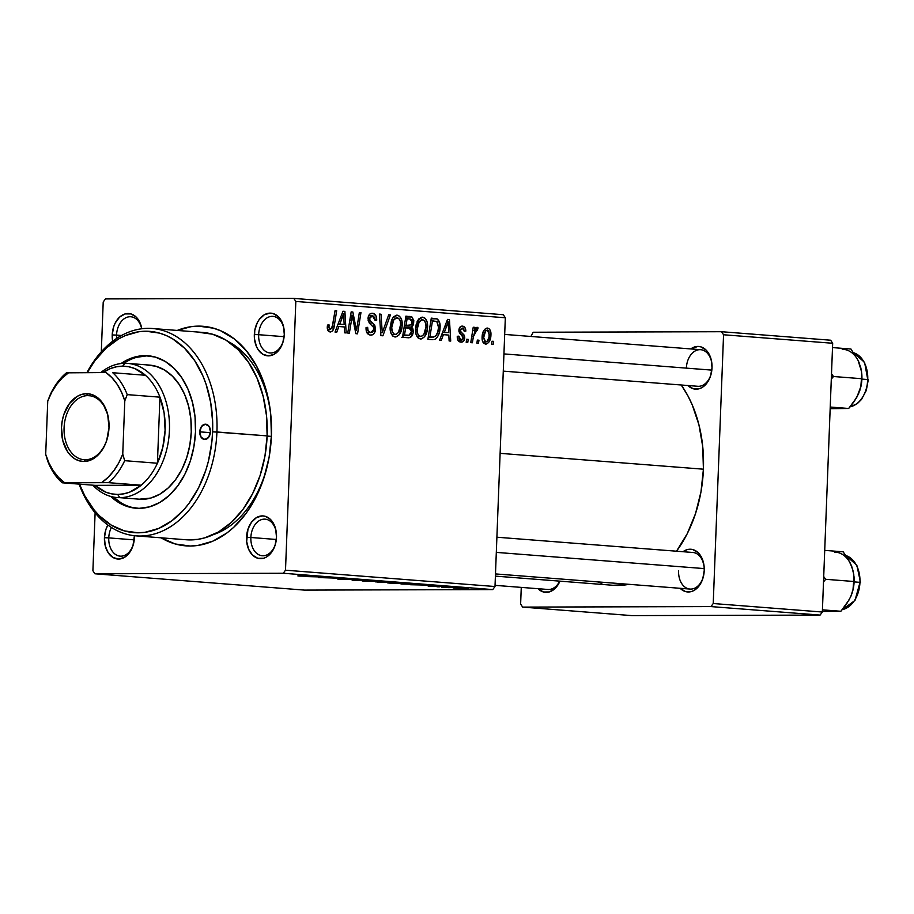 <?xml version="1.0" encoding="UTF-8"?>
<svg xmlns="http://www.w3.org/2000/svg" width="914" height="914" viewBox="0 0 914 914"><rect width="100%" height="100%" fill="white"/><g stroke="black" fill="none" stroke-linecap="round" stroke-linejoin="round"><path stroke-width="1.37" d="M283.58 339.917A18.349 12.819 94.5 0 1 270.064 352.964A18.349 12.819 94.5 0 1 258.651 334.695L254.332 334.535A21.41 14.955 94.5 0 1 268.91 313.194A21.41 14.955 94.5 0 1 284.22 330.994A21.41 14.955 94.5 0 1 284.288 334.455L283.466 326.275L280.484 319.352L278.313 316.701L273.035 313.513L270.133 313.114L264.329 314.759L259.29 319.409L257.302 322.653L254.778 330.365L254.458 338.706L256.4 346.406L258.136 349.639L262.821 354.266L268.488 355.877L274.28 354.232L279.318 349.582L281.306 346.337L282.837 342.636L284.288 334.455A21.41 14.955 94.5 0 1 283.5 340.271A21.41 14.955 94.5 0 1 266.442 355.672A21.41 14.955 94.5 0 1 254.332 334.535L258.651 334.695A18.349 12.819 -85.5 0 0 268.922 352.793A18.349 12.819 -85.5 0 0 283.58 339.928M275.788 542.71A18.349 12.819 94.5 0 1 262.272 555.758A18.349 12.819 94.5 0 1 250.859 537.489L246.54 537.329A21.41 14.955 94.5 0 1 261.118 515.976A21.41 14.955 94.5 0 1 276.428 533.776A21.41 14.955 94.5 0 1 276.496 537.249L275.674 529.069L272.692 522.134L270.521 519.483L265.243 516.307L262.341 515.907L256.548 517.553L251.51 522.202L247.991 529.137L246.666 541.499L248.608 549.2L252.515 555.084L257.794 558.26L263.632 558.248L266.488 557.026L269.162 555.038L273.514 549.131L275.045 545.429L276.496 537.249A21.41 14.955 94.5 0 1 275.708 543.065A21.41 14.955 94.5 0 1 258.651 558.465A21.41 14.955 94.5 0 1 246.54 537.329L250.859 537.489A18.349 12.819 -85.5 0 0 261.13 555.586A18.349 12.819 -85.5 0 0 275.788 542.722M108.755 537.889A18.349 12.819 -85.5 0 0 119.026 555.986A18.349 12.819 -85.5 0 0 133.684 543.11A18.349 12.819 94.5 0 1 120.168 556.146A18.349 12.819 94.5 0 1 108.755 537.889L134.221 539.866L108.755 537.889A18.349 12.819 94.5 0 1 111.439 527.447A18.349 12.819 -85.5 0 0 108.755 537.889L104.436 537.718L108.755 537.889M134.392 537.638A21.41 14.955 94.5 0 1 133.604 543.453A21.41 14.955 94.5 0 1 116.546 558.865A21.41 14.955 94.5 0 1 104.436 537.718L105.259 545.898L108.24 552.821L112.925 557.449L118.592 559.06L124.384 557.414L129.422 552.764L132.941 545.818L134.404 535.707A21.41 14.955 94.5 0 1 134.392 537.638M116.546 335.095A18.349 12.819 -85.5 0 0 116.626 338.42A18.349 12.819 94.5 0 1 116.546 335.095L121.493 335.484L116.546 335.095A18.349 12.819 94.5 0 1 130.816 316.758A18.349 12.819 94.5 0 1 141.693 328.766A18.349 12.819 -85.5 0 0 127.846 317.021A18.349 12.819 -85.5 0 0 116.546 335.095L112.216 334.935L116.546 335.095M112.65 341.253A21.41 14.955 94.5 0 1 112.216 334.935L112.65 341.253M250.859 537.489L276.325 539.477L250.859 537.489A18.349 12.819 94.5 0 1 265.129 519.163A18.349 12.819 94.5 0 1 276.462 534.13A18.349 12.819 -85.5 0 0 263.243 519.209A18.349 12.819 -85.5 0 0 250.859 537.489M258.651 334.695L284.117 336.683L258.651 334.695A18.349 12.819 94.5 0 1 272.92 316.37A18.349 12.819 94.5 0 1 284.254 331.348A18.349 12.819 -85.5 0 0 271.035 316.415A18.349 12.819 -85.5 0 0 258.651 334.695M559.916 581.155A21.41 14.955 94.5 0 1 538.038 588.707L543.419 591.975L549.257 591.964L554.787 588.753L559.916 581.155M712.017 367.782A21.41 14.955 94.5 0 1 711.229 373.598A21.41 14.955 94.5 0 1 687.934 385.514L693.315 388.793L699.153 388.781L702.009 387.559L704.683 385.571L709.036 379.664L710.566 375.962L712.017 367.782L711.195 359.602L708.213 352.667L706.042 350.016L700.764 346.84L697.862 346.44L690.778 348.919A21.41 14.955 94.5 0 1 711.949 364.309A21.41 14.955 94.5 0 1 712.017 367.782M678.588 570.816A18.349 12.819 -85.5 0 0 688.859 588.913A18.349 12.819 -85.5 0 0 703.517 576.037A18.349 12.819 94.5 0 1 690.001 589.073A18.349 12.819 94.5 0 1 678.588 570.816M704.226 570.564A21.41 14.955 94.5 0 1 703.437 576.38A21.41 14.955 94.5 0 1 680.142 588.308L685.523 591.587L691.361 591.575L694.217 590.341L696.891 588.365L701.244 582.458L702.775 578.756L704.226 570.564L704.1 566.394L702.158 558.694L698.25 552.81L692.972 549.634L690.07 549.234L687.134 549.645L682.986 551.713A21.41 14.955 94.5 0 1 704.168 567.103A21.41 14.955 94.5 0 1 704.226 570.564M213.339 534.656A100.94 70.504 -85.5 0 0 267.585 464.769A100.94 70.504 94.5 0 1 213.339 534.656M160.978 537.752L175.191 543.967L190.135 546.035L197.71 545.487L212.688 541.237L226.958 532.953L233.653 527.389L245.855 513.679L251.236 505.671L260.319 487.722L263.929 477.965L269.104 457.331L271.401 435.875A110.114 76.913 94.5 0 1 267.356 465.774A110.114 76.913 94.5 0 1 161.081 537.809M676.52 551.211A116.238 81.186 -85.5 0 0 703.414 469.19A116.238 81.186 -85.5 0 0 681.25 385L687.785 395.613L692.184 404.742L698.936 424.793L702.717 446.546L703.414 469.19L500.118 453.344L703.414 469.19L700.981 491.835L695.52 513.611L687.237 533.696L676.44 551.313M711.309 373.243A18.349 12.819 94.5 0 1 697.793 386.291L503.283 371.13M559.699 581.133A18.349 12.819 94.5 0 1 547.897 589.473L495.045 585.348M304.419 590.101L94.919 573.786L283.249 573.261L492.749 589.587L304.419 590.101L492.749 589.587L495 586.525L505.328 317.764L295.828 301.437L285.499 570.199L495 586.525L492.749 589.587L283.249 573.261L94.919 573.786L92.897 570.736L95.113 512.811L92.897 570.736L94.919 573.786L304.419 590.101M436.983 586.788L439.485 586.811L436.983 586.788M447.7 587.622L450.202 587.645L447.7 587.622M389.455 583.109L406.913 583.578L398.173 582.778L388.039 582.972L404.822 583.6C408.718 583.6 409.186 583.452 406.216 583.166L390.689 582.675C386.976 582.686 386.565 582.824 389.455 583.109L387.467 582.846M410.523 584.732L432.813 585.257L410.523 584.732M377.825 582.184L395.465 582.412L377.825 582.184M352.13 580.184L373.792 580.664L353.512 580.116L362.755 579.796L352.13 580.184L373.792 580.664L353.512 580.116L362.755 579.796L352.13 580.184M299.438 575.82L320.06 576.471L299.438 575.82C297.37 575.831 297.313 575.911 299.255 576.071L320.06 576.471L299.438 575.82C297.37 575.831 297.313 575.911 299.255 576.071L299.255 576.071M318.563 577.568L344.327 578.368L318.563 577.568M305.973 576.585L328.263 577.111L305.973 576.585M339.54 579.213L356.174 579.625C358.688 579.602 358.642 579.476 356.049 579.259L339.882 578.836C336.626 578.836 336.512 578.962 339.54 579.213C336.512 578.962 336.626 578.836 339.882 578.836M364.069 581.121L382.269 581.567L372.775 580.801L362.641 580.996L379.424 581.624C383.32 581.624 383.789 581.475 380.818 581.19L365.303 580.698C361.59 580.71 361.179 580.847 364.069 581.121L362.07 580.858M429.763 585.943L443.816 586.514L429.763 585.943C427.501 585.965 427.535 586.068 429.866 586.251L442.387 586.582C444.353 586.559 444.25 586.468 442.079 586.297L429.763 585.943C427.501 585.965 427.535 586.068 429.866 586.251L429.866 586.251M401.623 584.035L420.943 584.423L401.623 584.035M454.646 588.182L466.334 588.547C469.042 588.547 469.328 588.445 467.18 588.25L455.218 587.873C452.659 587.885 452.464 587.988 454.646 588.182C452.464 587.988 452.659 587.885 455.218 587.873L456.966 587.999M441.576 587.154L457.4 587.519L441.576 587.154M462.381 588.765L464.883 588.787L462.381 588.765M422.656 317.169L417.995 320.049L415.539 329.337C415.322 334.604 416.944 337.826 420.429 338.991C424.953 337.86 427.329 333.896 427.569 327.098L425.97 327.098L427.569 327.098L427.386 329.234L424.622 336.74L421.194 338.98L418.201 338.043L416.053 334.204L415.539 329.337L416.19 324.39L418.955 318.792L421.994 317.169L424.941 318.163L427.124 322.094L427.569 327.098C427.878 321.694 426.244 318.38 422.656 317.169L422.268 317.158M443.404 334.661L441.313 340.339L439.588 340.214L447.506 319.386L449.448 319.534L450.716 341.082L449.117 340.956L448.831 335.084L443.404 334.661L448.831 335.084L449.117 340.956L450.716 341.082L449.448 319.534L447.506 319.386L439.588 340.214L441.313 340.339L443.404 334.661L441.702 334.661L443.404 334.661M330.228 331.965C332.547 331.633 333.873 329.737 334.193 326.275L332.559 326.275L334.193 326.275L336.683 310.749L335.072 310.623L332.662 325.613L330.422 329.474L327.509 329.486L330.422 329.474L328.88 326.766L327.292 326.778L328.88 326.766L329.097 324.916L327.498 325.076L327.281 327.006C327.178 329.965 328.16 331.622 330.228 331.965L327.566 329.703L327.498 325.076L329.097 324.916L328.937 327.738L329.748 329.246L331.919 328.514L335.072 310.623L336.683 310.749L333.998 327.338L332.559 330.925L330.491 331.976M372.489 313.262L371.758 313.262L372.489 313.262C369.839 313.182 368.342 314.953 367.999 318.598L369.61 323.419L373.609 327.372L373.952 329.28L370.718 332.616L366.811 332.627L370.718 332.616L367.942 330.548L366.206 330.548L367.942 330.548L367.622 328.057L366.057 328.057L367.622 328.057L367.657 327.361L366.068 327.498C365.84 332.079 367.325 334.615 370.513 335.107C373.426 335.152 375.106 333.187 375.551 329.2L373.952 329.2L375.551 329.2L373.963 333.679L372.341 334.867L370.01 335.05L366.948 332.89L366.068 327.498L367.657 327.361L368.045 330.799L369.907 332.468L372.375 332.285L373.86 330.057L373.506 327.189L369.61 323.419L368.171 320.654L368.365 316.347L370.056 313.868L373.369 313.411L376.134 316.233L376.694 320.277L375.094 320.368L374.729 317.592L372.901 315.856L370.49 316.324L369.587 318.586L370.113 320.551L374.729 325.03L375.551 329.2L372.763 322.985L370.113 320.551L369.587 318.586L372.341 315.753L375.094 320.368L376.717 319.809C376.659 315.89 375.243 313.719 372.489 313.262L372.078 313.251M390.415 314.942L382.92 335.792L380.898 335.632L379.379 314.073L380.978 314.199L382.281 332.685L388.701 314.804L390.415 314.942L388.701 314.804L382.281 332.685L380.978 314.199L379.379 314.073L380.898 335.632L382.92 335.792L390.415 314.942L388.656 314.942L390.415 314.942M397.259 315.193L392.597 318.061L390.141 327.361C389.924 332.627 391.558 335.849 395.031 337.015C399.567 335.884 401.943 331.919 402.171 325.121L400.572 325.121L402.171 325.121L402 327.258L399.224 334.764L395.808 337.003L392.803 336.055L390.655 332.228L390.141 327.361L391.546 320.106L393.568 316.804L396.596 315.193L399.544 316.187L401.737 320.117L402.171 325.121C402.48 319.706 400.846 316.404 397.259 315.193L396.87 315.181M493.651 341.356L493.16 344.384L491.572 344.258L492.029 341.23L493.651 341.356L492.029 341.23L491.572 344.258L493.16 344.384L493.651 341.356L492.006 341.368L493.651 341.356M408.615 337.792C411.38 337.517 412.934 335.415 413.265 331.485L411.677 331.496L413.265 331.485L413.139 332.73L410.386 337.415L402.503 337.323L405.907 316.141L411.917 316.964L413.791 320.46L413.231 325.007L411.529 327.029L412.911 328.857L413.265 331.485L411.529 327.029L413.836 321.968L411.917 316.964L405.907 316.141L402.503 337.323L408.901 337.803M338.854 326.515L336.752 332.193L335.038 332.068L342.956 311.24L344.898 311.388L346.166 332.936L344.567 332.81L344.281 326.938L338.854 326.515L344.281 326.938L344.567 332.81L346.166 332.936L344.898 311.388L342.956 311.24L335.038 332.068L336.752 332.193L338.854 326.515L337.14 326.515L338.854 326.515M351.479 320.266L349.354 333.176L347.743 333.05L351.17 311.88L352.85 312.005L356.517 330.491L359.351 312.519L360.961 312.645L357.545 333.816L355.877 333.69L352.176 315.239L351.479 320.266L352.176 315.239L355.877 333.69L357.545 333.816L360.961 312.645L359.351 312.519L356.517 330.491L352.85 312.005L351.17 311.88L347.743 333.05L349.354 333.176L351.479 320.266L349.811 320.266L351.479 320.266M460.839 342.144C463.044 342.282 464.346 340.888 464.758 337.929L463.158 337.94L464.758 337.929L464.061 335.05L461.467 335.05L464.061 335.05L461.844 332.81L459.365 332.822L461.844 332.81L460.587 331.325L458.931 331.336L460.587 331.325L460.485 330.057L458.897 330.068L460.485 330.057L462.233 328.046L464.221 331.268L465.82 331.119C465.752 328.035 464.598 326.367 462.381 326.115L462.381 326.115C460.336 326.081 459.171 327.475 458.885 330.274L463.158 337.986L460.987 340.202L457.914 340.214L460.987 340.202L458.851 336.146L457.251 336.581C457.228 339.974 458.417 341.825 460.839 342.144L458.108 340.545L457.263 336.295L458.851 336.146L459.251 338.911L460.382 340.065L461.741 340.145L462.964 338.991L462.884 336.603L459.582 333.199L458.897 331.062L459.571 327.658L462.061 326.104L464.918 327.52L465.82 331.119L464.221 331.268L463.741 329.017L462.655 328.126L460.645 329.211L460.69 331.588L463.946 334.878L464.746 337.152L463.981 340.568L461.227 342.156M432.413 339.654L427.889 339.3L431.294 318.118L437.475 319.1L439.874 323.682L439.257 332.924L437.578 336.832L434.881 339.334C438.24 336.958 439.965 333.039 440.08 327.578C440.422 323.613 439.417 320.7 437.041 318.849L431.294 318.118L427.889 339.3L433.053 339.677M487.482 328.069L487.482 328.069C483.94 328.983 482.135 332.148 482.078 337.586C481.952 341.242 483.129 343.413 485.62 344.075C489.07 343.15 490.841 340.077 490.944 334.855L489.344 334.855L490.944 334.855L490.898 335.678L488.682 342.464L486.499 344.007L484.054 343.481L482.443 340.956L482.078 337.586L482.878 332.662L484.569 329.383L486.888 328.069L489.081 328.709L490.635 331.394L490.944 334.855C491.161 331.097 490.007 328.834 487.482 328.069L487.151 328.057M478.97 340.214L478.479 343.241L476.891 343.116L477.348 340.088L478.97 340.214L477.348 340.088L476.891 343.116L478.479 343.241L478.97 340.214L477.325 340.214L478.97 340.214M473.406 336.615L472.367 342.761L470.756 342.636L473.224 327.235L474.834 327.361L474.309 330.548L476.125 327.589L477.302 327.326L478.079 327.898L477.348 330.285L476.183 329.783L474.96 331.085L473.406 336.615L478.079 327.898L477.017 327.258L474.309 330.548L474.834 327.361L473.224 327.235L470.756 342.636L472.367 342.761L473.406 336.615L471.727 336.615L473.406 336.615M468.254 339.38L467.774 342.407L466.186 342.282L466.631 339.254L468.254 339.38L466.631 339.254L466.186 342.282L467.774 342.407L468.254 339.38L466.608 339.38L468.254 339.38M105.476 298.912L293.805 298.398L503.306 314.713L505.328 317.764L495 586.525L285.499 570.199L283.249 573.261L285.499 570.199L295.828 301.437L293.805 298.398L295.828 301.437L505.328 317.764L503.306 314.713L293.805 298.398L105.476 298.912L103.213 301.974L101.305 351.799L103.213 301.974L105.476 298.912M228.374 341.653A100.94 70.504 94.5 0 1 271.15 419.092A100.94 70.504 -85.5 0 0 228.374 341.653M631.757 615.602L522.648 607.102L710.978 606.588L820.087 615.088L631.757 615.602L820.087 615.088L822.349 612.026L832.677 343.264L723.557 334.764L713.228 603.526L822.349 612.026L820.087 615.088L710.978 606.588L522.648 607.102L520.626 604.063L521.266 587.394L520.626 604.063L522.648 607.102L631.757 615.602M533.205 332.239L721.534 331.713L830.655 340.214L832.677 343.264L822.349 612.026L713.228 603.526L710.978 606.588L713.228 603.526L723.557 334.764L721.534 331.713L723.557 334.764L832.677 343.264L830.655 340.214L721.534 331.713L533.205 332.239L530.897 336.466L533.205 332.239M597.539 581.875L601.846 583.281M612.963 585.291L628.923 584.32A116.238 81.186 -85.5 0 1 613.066 585.291L495.399 576.128M496.896 537.215L692.858 552.479A18.349 12.819 94.5 0 1 704.191 567.457M686.38 368.022A18.349 12.819 94.5 0 1 700.65 349.696A18.349 12.819 94.5 0 1 711.983 364.663A18.349 12.819 -85.5 0 0 698.764 349.742A18.349 12.819 -85.5 0 0 686.38 368.022M141.796 328.754L140.116 322.973L136.209 317.089L130.93 313.913L125.081 313.925L119.563 317.135L115.198 323.042L113.679 326.744L112.216 334.935A21.41 14.955 94.5 0 1 125.858 313.742A21.41 14.955 94.5 0 1 141.796 328.754M107.863 525.002L105.887 529.537L104.436 537.718A21.41 14.955 94.5 0 1 107.863 525.002M271.401 435.875L270.75 414.43L269.31 403.965L264.295 384.074L256.594 366.171L246.506 350.965L234.407 339.025L220.765 330.811L213.533 328.206L198.589 326.138L191.015 326.686L177.236 330.434A110.114 76.913 94.5 0 1 271.07 418.064A110.114 76.913 94.5 0 1 271.401 435.875M405.85 316.461L409.815 316.45L405.85 316.461M405.77 316.987L411.917 316.964L405.77 316.987M408.638 325.544L411.666 324.264L411.928 320.06L410.763 319.089L405.485 318.746L407.107 318.746L406.056 325.35L408.638 325.544L404.388 325.555L409.164 325.567L404.422 325.35L406.056 325.35L407.107 318.746L409.838 318.952L412.237 321.945L413.836 321.968L412.237 321.979L411.254 324.858L404.388 325.601M404.148 327.041L411.529 327.029L404.148 327.041M403.76 335.267L402.571 336.9M401.817 337.437L403.862 335.05M404.342 325.67L404.662 325.03M409.049 335.209L411.094 333.644L411.346 329.257L410.032 328.252L405.656 327.818L404.502 334.97L405.656 327.818L404.022 327.829L409.015 328.08L411.688 331.302L409.049 335.209L402.88 334.97L407.484 335.198M391.729 327.589L393.785 319.809L391.672 319.809L393.785 319.809L397.11 317.684C399.647 318.586 400.8 320.94 400.595 324.767C400.481 330.103 398.698 333.359 395.248 334.524L391.592 334.535L395.248 334.524C392.746 333.656 391.569 331.348 391.729 327.589L390.141 327.6L391.729 327.589L392.255 331.622L393.945 334.044L396.15 334.421L398.447 332.513L400.595 324.767L400.275 321.214L398.721 318.415L396.173 317.786L394.128 319.34L392.266 323.43L391.729 327.589M391.592 334.547L395.248 334.524M379.39 314.21L380.978 314.199L379.39 314.21M380.293 327.052L381.961 327.052L380.293 327.052M380.692 332.685L382.281 332.685L380.692 332.685M366.822 332.639L370.718 332.616M375.117 319.809L376.717 319.809L375.117 319.809M375.094 320.277L376.694 320.277L375.094 320.277M368.582 315.753L372.341 315.753M367.999 318.598L369.587 318.586L367.999 318.598M368.148 320.551L370.113 320.551L368.148 320.551M369.279 322.996L372.763 322.985L369.279 322.996M327.509 329.486L330.422 329.474M342.899 311.4L344.898 311.388L342.899 311.4M339.825 324.082L342.179 317.901L340.419 317.912L342.179 317.901L343.618 313.639L342.042 313.639L343.618 313.639L344.155 324.424L337.94 324.436L344.155 324.424L338.066 324.093L344.155 324.424L343.618 313.639L339.825 324.082M351.147 312.017L352.85 312.005L351.147 312.017M352.998 320.231L354.621 320.231L352.998 320.231M354.266 326.252L355.866 326.241L354.266 326.252M355.192 330.491L356.517 330.491L355.192 330.491M359.328 312.645L360.961 312.645L359.328 312.645M350.633 315.239L352.176 315.239L350.633 315.239M457.914 340.214L460.987 340.202M447.449 319.546L449.448 319.534L447.449 319.546M444.375 332.228L446.729 326.047L444.969 326.058L446.729 326.047L448.168 321.785L446.592 321.785L448.168 321.785L448.705 332.57L442.49 332.582L448.705 332.57L442.616 332.239L448.705 332.57L448.168 321.785L444.375 332.228M431.248 318.426L435.098 318.415L431.248 318.426M431.18 318.86L437.041 318.849L431.18 318.86M438.492 327.589L440.08 327.578L438.492 327.589M429.9 336.946L432.505 320.723L430.882 320.723L436.801 321.42L438.503 327.326C438.354 333.621 436.172 336.889 431.934 337.106L428.266 336.958L433.499 337.083L435.692 336.044L437.749 332.113L438.503 327.326L437.315 321.865L432.505 320.723L429.9 336.946M428.243 337.152L431.934 337.106M417.127 329.566L419.183 321.785L417.058 321.797L419.183 321.785L422.508 319.66C425.033 320.563 426.198 322.916 425.993 326.744C425.878 332.079 424.096 335.335 420.646 336.501L416.978 336.512L420.646 336.501C418.132 335.644 416.967 333.324 417.127 329.566L415.539 329.577L417.127 329.566L417.652 333.599L419.343 336.021L421.537 336.409L423.845 334.49L425.993 326.744L425.673 323.19L424.119 320.391L421.571 319.763L419.515 321.328L417.664 325.407L417.127 329.566M416.99 336.523L420.646 336.501M483.677 337.472C483.677 333.541 484.9 331.051 487.345 330.011L489.356 334.718C489.298 338.557 488.087 341.025 485.711 342.133L482.946 342.144L485.711 342.133L483.677 337.472L482.089 337.472L483.677 337.472L484.694 341.63L486.956 341.653L489.059 337.14L489.036 331.713L487.619 330.057L485.688 330.777L483.677 337.472M473.201 327.361L474.834 327.361L473.201 327.361M472.698 330.548L474.309 330.548L472.698 330.548M475.794 327.909L478.079 327.898L475.794 327.909M474.674 329.726L476.571 329.726L474.674 329.726M314.553 576.78L325.441 577.02L314.553 576.78M347.149 579.236L347.926 579.407M356.174 579.625L356.174 579.625C358.688 579.602 358.642 579.476 356.049 579.259M348.76 579.122L349.479 579.065M350.633 579.487L349.913 579.327M382.84 581.464L380.818 581.19M366.811 580.824L379.013 581.19C381.081 581.395 380.738 581.498 377.996 581.498L365.931 581.133C363.863 580.927 364.16 580.824 366.811 580.824L379.013 581.19C381.081 581.395 380.738 581.498 377.996 581.498L365.931 581.133C363.863 580.927 364.16 580.824 366.811 580.824L364.537 580.698M386.885 582.515L388.004 582.355M383.354 581.921L392.117 582.389L383.354 581.921M375.368 581.852L385.342 582.389L375.368 581.852M391.546 582.184L392.117 582.389M442.387 586.582L442.387 586.582C444.353 586.559 444.25 586.468 442.079 586.297M419.103 584.926L429.991 585.166L419.103 584.926M420.954 584.434L420.234 584.297M400.766 583.829L418.566 584.354L400.766 583.829M408.238 583.44L406.216 583.166M404.411 583.166L391.329 583.109C389.261 582.915 389.558 582.812 392.209 582.801L404.411 583.166C406.479 583.372 406.136 583.475 403.394 583.475L391.329 583.109C389.261 582.915 389.558 582.812 392.209 582.801L404.411 583.166C406.479 583.372 406.136 583.475 403.394 583.475M466.334 588.547L466.334 588.547C469.042 588.547 469.328 588.445 467.18 588.25M379.013 581.19L380.327 581.418L377.996 581.498M365.931 581.133L364.537 580.95M384.668 582.161L385.342 582.389M391.329 583.109L389.981 582.881L392.209 582.801M465.752 588.25L464.746 588.422M456.029 588.182L455.229 588.068M199.766 431.842L210.403 432.676L199.766 431.842L201.548 426.438L205.41 424.199L209.112 426.427L210.471 431.819A7.643 5.347 94.5 0 1 204.53 439.451A7.643 5.347 94.5 0 1 199.766 431.842A7.643 5.347 94.5 0 1 205.707 424.21A7.643 5.347 94.5 0 1 210.471 431.819L208.689 437.223L204.827 439.463L201.126 437.246L199.766 431.842M120.979 502.769L113.382 497.056A76.468 53.412 -85.5 0 0 137.134 508.31M195.493 431.854A76.468 53.412 94.5 0 1 136.049 508.241A76.468 53.412 94.5 0 1 110.697 496.416L118.797 502.609L128.668 506.916L139.054 508.355L149.542 506.859L159.744 502.494L169.273 495.411L177.739 485.894L184.845 474.297L190.295 461.09L193.882 446.752L195.493 431.854L195.036 416.967L192.534 402.651L188.101 389.467L181.886 377.916L174.151 368.445L165.171 361.407L155.3 357.088L144.915 355.66L134.427 357.146L121.048 363.521A76.468 53.412 94.5 0 1 147.919 355.763A76.468 53.412 94.5 0 1 195.493 431.854M136.095 535.867A104.002 72.64 94.5 0 1 79.095 484.112A104.002 72.64 -85.5 0 0 159.082 532.451A104.002 72.64 -85.5 0 0 216.926 431.979A104.002 72.64 94.5 0 1 136.095 535.867L186.285 539.774A104.002 72.64 -85.5 0 0 267.128 435.887L212.608 431.808A100.94 70.504 94.5 0 1 157.151 529.069A100.94 70.504 94.5 0 1 79.472 484.146L84.933 496.096L94.188 510.035L99.523 515.919L111.382 525.196L124.407 530.897L138.117 532.793L145.052 532.291L158.785 528.395L171.866 520.797L183.794 509.795L189.187 503.134L198.555 487.836L205.753 470.39L208.449 461.079L211.888 441.691L212.608 431.808L212.654 421.937L210.688 402.56L206.096 384.326L202.862 375.848L194.659 360.607L184.445 348.097L172.586 338.82L166.188 335.507L159.562 333.119L145.852 331.222L138.917 331.725L125.184 335.621L118.534 338.968L105.967 348.314L94.782 360.881L87.298 372.615A100.94 70.504 94.5 0 1 167.616 336.158A100.94 70.504 94.5 0 1 212.608 431.808L216.926 431.979A104.002 72.64 -85.5 0 0 169.924 333.119A104.002 72.64 -85.5 0 0 86.944 372.615A104.002 72.64 94.5 0 1 152.25 328.492A104.002 72.64 94.5 0 1 216.926 431.979L267.128 435.887A104.002 72.64 -85.5 0 0 202.44 332.399L152.25 328.492M267.117 436.058L271.389 436.389L267.117 436.058M149.393 365.086A67.293 47.002 94.5 0 1 191.255 432.048A67.293 47.002 94.5 0 1 138.939 499.273L139.122 499.284M186.193 539.763L197.527 539.409L204.645 537.889L218.526 531.948L231.471 522.317L242.987 509.372L252.641 493.606L260.056 475.634L264.946 456.143L267.128 435.887L266.5 415.63L263.118 396.162L257.074 378.225L248.631 362.515L238.097 349.639L225.895 340.077L212.471 334.204L198.349 332.25M147.097 355.82L136.609 357.317M126.406 361.693L123.801 363.304A76.468 53.412 -85.5 0 1 149.016 355.866M146.743 364.983L155.883 366.251L164.566 370.056L172.472 376.237L179.281 384.577L184.754 394.745L188.65 406.342L190.855 418.943L191.255 432.048L189.838 445.152L186.673 457.765L181.886 469.396L175.637 479.599L168.176 487.973L159.801 494.2L150.821 498.05L138.745 499.25M503.945 353.912L711.835 370.113L503.945 353.912M860.748 367.611L858.006 360.207L850.957 349.022L832.505 347.583L850.957 349.022L858.006 360.207L861.559 371.678L861.833 378.716L833.499 376.511L831.294 379.093L833.499 376.511L831.397 376.431L833.499 376.511L831.5 373.78L833.499 376.511L861.833 378.716L861.022 386.096L858.543 393.854L854.247 401.429L848.672 408.478L830.163 408.672L842.651 408.512M850.089 406.833A27.534 19.228 -85.5 0 0 867.752 379.561L861.902 379.104L867.752 379.561A27.534 19.228 -85.5 0 0 853.63 352.758A27.534 19.228 94.5 0 1 867.752 379.561L867.237 384.68M830.22 407.038L848.672 408.478L830.22 407.038M837.213 408.524L848.672 408.478L856.601 397.681L859.88 390.358M856.898 397.087L861.022 386.096L861.811 374.169A29.774 20.794 -85.5 0 1 860.805 387.068L861.811 374.123M861.776 373.712L860.851 367.954L858.292 360.893M853.619 352.724L864.61 362.412L867.752 379.561A27.534 19.228 94.5 0 1 854.396 405.268M859.686 364.126A29.774 20.794 -85.5 0 0 842.217 349.308M704.237 568.588L496.313 552.387L704.237 568.588M852.991 589.976A29.774 20.794 -85.5 0 0 853.013 589.861A29.774 20.794 -85.5 0 0 854.11 581.772L852.968 590.056L850.751 596.648L846.455 604.211L840.88 611.272L822.429 609.832L840.88 611.272L822.371 611.455L834.87 611.295M842.297 609.627A27.534 19.228 -85.5 0 0 859.96 582.355L859.96 582.355A27.534 19.228 94.5 0 1 846.604 608.061M859.96 582.355L854.11 581.898L859.96 582.355A27.534 19.228 -85.5 0 0 845.838 555.541A27.534 19.228 94.5 0 1 859.96 582.355M852.968 570.405L850.214 563.001L843.165 551.816L824.714 550.377L843.165 551.816L848.158 559.174L851.894 566.92L853.767 574.472L854.053 581.51L825.708 579.305L823.503 581.875L825.708 579.305L854.053 581.51L853.23 588.879L850.751 596.648L852.088 593.152M825.708 579.305L823.708 576.563L825.708 579.305M849.106 599.881L840.88 611.272L829.432 611.317M852.968 590.056L854.019 576.905M834.425 552.102A29.774 20.794 -85.5 0 1 851.894 566.92L850.5 563.687M842.262 609.672L854.99 600.464L859.983 582.458L859.446 587.462M851.894 566.92L853.767 574.472L854.11 581.772A29.774 20.794 -85.5 0 0 854.019 576.951L853.984 576.506M107.806 436.515A32.116 22.439 94.5 0 1 85.322 459.753A32.116 22.439 94.5 0 1 84.065 459.708A32.116 22.439 94.5 0 1 64.129 426.849A32.116 22.439 94.5 0 1 87.79 395.625A32.116 22.439 -85.5 0 0 64.083 427.752A32.116 22.439 -85.5 0 0 85.322 459.753L83.939 461.49A33.955 23.718 94.5 0 1 61.489 427.649A33.955 23.718 94.5 0 1 86.544 393.683L87.79 395.625L90.303 395.819L87.79 395.625A32.116 22.439 94.5 0 1 89.046 395.671A32.116 22.439 94.5 0 1 108.915 422.245M157.414 463.238A64.231 44.866 94.5 0 1 141.202 485.22A64.231 44.866 94.5 0 1 117.7 494.44L119.768 497.662A67.293 47.002 -85.5 0 0 169.433 430.345A67.293 47.002 -85.5 0 0 124.921 363.292L122.625 366.171A64.231 44.866 94.5 0 1 145.417 375.266A64.231 44.866 94.5 0 1 159.95 397.167A64.231 44.866 94.5 0 1 157.414 463.238L162.806 447.323L165.103 430.186L164.132 413.048L159.95 397.167L157.414 463.238L124.681 460.679L122.75 454.109L124.795 400.858L127.217 394.62L159.95 397.167L157.414 463.238L124.681 460.679A64.231 44.866 94.5 0 1 108.469 482.661L141.202 485.22L94.896 485.345L105.773 492.143L111.657 493.868L117.7 494.44L123.778 493.834L129.799 492.075L141.202 485.22L94.896 485.345L62.163 482.798L108.469 482.661L141.202 485.22A64.231 44.866 -85.5 0 0 157.414 463.238M119.768 497.662L141.59 499.364L119.768 497.662A67.293 47.002 94.5 0 1 117.118 497.57A67.293 47.002 94.5 0 1 92.84 485.185A67.293 47.002 -85.5 0 0 119.768 497.662L117.7 494.44A64.231 44.866 94.5 0 1 94.896 485.345L62.163 482.798A64.231 44.866 94.5 0 1 47.631 460.896A64.231 44.866 -85.5 0 0 62.163 482.798L101.785 482.512L108.138 477.291L113.85 470.699L118.763 462.895L122.75 454.109L124.795 400.858L121.482 392.083L117.175 384.314L111.965 377.745L106.013 372.558L66.391 372.843A64.231 44.866 -85.5 0 0 50.179 394.825L47.745 401.063L45.7 454.315L47.631 460.896L45.7 454.315L49.002 463.09L53.32 470.859L58.53 477.428L64.471 482.615A61.181 42.73 94.5 0 1 45.7 454.315L47.745 401.063A61.181 42.73 94.5 0 1 68.699 372.661L62.346 377.882L56.634 384.474L51.721 392.277L47.745 401.063L50.179 394.825A64.231 44.866 94.5 0 1 66.391 372.843L106.013 372.558A61.181 42.73 94.5 0 1 124.795 400.858L127.217 394.62L159.95 397.167A64.231 44.866 -85.5 0 0 145.417 375.266L134.552 368.468L128.668 366.743L122.625 366.171L116.546 366.777L110.525 368.536L102.894 372.569A64.231 44.866 94.5 0 1 122.625 366.171L124.921 363.292A67.293 47.002 94.5 0 1 127.572 363.384A67.293 47.002 94.5 0 1 169.341 432.242A67.293 47.002 94.5 0 1 119.768 497.662M100.769 372.581A67.293 47.002 94.5 0 1 124.921 363.292A67.293 47.002 -85.5 0 0 100.769 372.581M145.417 375.266L112.685 372.718A64.231 44.866 94.5 0 1 127.217 394.62A64.231 44.866 -85.5 0 0 112.685 372.718L145.417 375.266M108.915 422.234A32.116 22.439 -85.5 0 0 87.79 395.625L86.544 393.683A33.955 23.718 94.5 0 1 108.903 422.028A33.955 23.718 94.5 0 1 107.749 436.743A33.955 23.718 94.5 0 1 83.939 461.49L79.335 460.85L74.948 458.931L70.961 455.812L67.522 451.607L62.803 440.617L61.489 427.649L62.198 421.034L63.797 414.67L69.373 403.657L77.359 396.288L81.883 394.345L86.544 393.683L91.16 394.322L95.536 396.242L99.523 399.361L102.962 403.565L107.692 414.556L109.006 427.524L106.698 440.502L104.276 446.363L101.123 451.516L93.137 458.885L88.601 460.827L83.939 461.49L85.322 459.753A32.116 22.439 -85.5 0 0 107.795 436.538M108.469 482.661A64.231 44.866 -85.5 0 0 124.681 460.679L122.75 454.109A61.181 42.73 94.5 0 1 101.785 482.512L108.469 482.661M283.66 339.608L283.5 340.271M275.868 542.402L275.708 543.065M133.764 542.802L133.604 543.453M711.389 372.935L711.229 373.598M703.597 575.729L703.437 576.38M704.214 567.777L704.168 567.103M712.006 364.983L711.949 364.309M276.485 534.45L276.428 533.776M284.277 331.656L284.22 330.994M408.512 335.255L402.823 335.267M504.688 334.421L700.65 349.696M868.3 379.641L866.266 390.529L861.445 399.521L857.366 403.565L850.054 406.879M690.001 589.073L495.491 573.923M845.827 555.518L856.829 565.206L860.508 582.435M149.588 365.097L127.572 363.384"/></g></svg>

